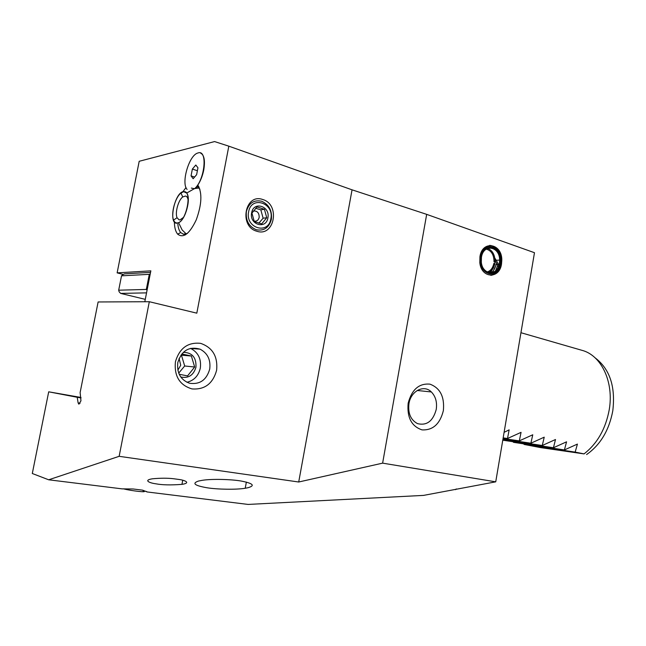 <?xml version="1.0" encoding="UTF-8"?>
<svg xmlns="http://www.w3.org/2000/svg" width="646" height="646" viewBox="0 0 646 646"><rect width="100%" height="100%" fill="white"/><g stroke="black" fill="none" stroke-linecap="round" stroke-linejoin="round"><path stroke-width="0.97" d="M179.087 358.393L180.727 365.256L177.852 370.166M180.961 355.066L181.429 355.155L184.691 365.983L178.708 373.113M179.2 374.268L187.566 375.899L194.664 367.017L184.691 365.983M194.664 367.017L191.369 356.011L181.429 355.155M191.369 356.011L181.776 354M183.351 352.312C192.233 352.595 196.432 357.569 195.956 367.243C193.469 375.358 188.406 378.604 180.759 376.981M190.497 348.364L190.748 348.477C198.265 352.474 201.455 359.031 200.317 368.139C198.492 375.802 194.034 380.518 186.936 382.287M177.811 362.519C181.688 350.552 189.108 346.103 200.074 349.163C207.657 353.217 210.871 359.87 209.716 369.124C206.55 380.001 199.832 384.709 189.553 383.264C180.622 379.896 176.713 372.984 177.811 362.519M216.612 370.311C212.865 383.7 204.637 389.901 191.927 388.908C179.564 385.105 174.065 376.053 175.421 361.768C179.507 348.154 187.913 342.017 200.631 343.357C212.623 347.532 217.944 356.519 216.612 370.311M80.08 403.257L78.126 402.926L78.901 404.186L80.952 400.827L80.128 392.534L98.119 301.965L149.315 301.714L196.812 313.165L228.821 146.166L352.054 189.827L298.71 482.005L382.626 463.142L495.732 481.835L423.558 495.393L248.104 504.429L147.151 491.961L142.613 490.161L133.133 488.982L142.613 490.161M149.315 301.714L119.147 456.318L298.71 482.005M262.793 199.533C245.028 192.839 238.616 226.528 256.809 231.228C274.445 237.332 280.574 204.572 262.793 199.533M144.809 301.739L150.849 270.844L117.136 272.87L139.197 161.29L214.585 141.571L228.821 146.166M200.446 153.013C204.184 154.814 205.291 160.458 203.765 169.946C202.586 175.752 200.607 180.791 197.838 185.079C202.351 192.791 201.818 204.37 196.263 219.818C189.609 233.804 183.407 238.576 177.674 234.143C175.559 231.631 174.46 227.537 174.38 221.861M182.891 191.741L186.008 187.526M117.136 272.87L123.338 274.445M146.545 292.864L120.665 293.405L119.147 291.806L118.686 290.191L121.521 275.834L122.482 274.873L124.516 273.864L150.55 272.362M78.126 402.926L77.213 397.274L48.7 391.815L32.3 473.502L48.684 479.792L119.147 456.318M48.684 479.792L122.126 488.869L133.133 488.982M173.693 478.751L179.322 479.51C185.022 480.293 191.2 482.958 181.946 484.363C170.932 485.211 162.235 485.025 155.856 483.806C149.242 482.966 143.218 480.156 152.545 478.783C160.676 478.032 167.726 478.016 173.693 478.751M198.451 481.06C191.749 483.353 194.616 485.59 207.043 487.77C217.104 489.426 236.283 489.797 245.222 488.255L247.983 487.722C255.323 485.639 253.143 483.426 241.459 481.092C231.793 479.308 211.807 478.751 202.222 480.325L198.451 481.06M187.332 233.472L183.294 234.167L180.735 232.568C179.168 230.767 178.207 227.965 177.836 224.146M197.838 185.079L197.611 186.71L199.913 189.221M196.626 187.154L197.878 186.88M187.098 189.439C180.953 183.084 189.003 155.339 197.708 153.054L198.161 152.916C207.867 149.428 204.863 180.081 194.543 188.721L194.898 188.519C196.586 187.695 196.869 187.429 195.738 187.72L195.488 187.768M183.448 191.587L186.71 193.049C191.313 198.532 185.402 220.125 178.595 222.749L177.319 223.153C168.033 225.091 174.363 192.645 183.448 191.587M191.345 188.083L194.543 188.721M195.811 165.021L192.371 169.066L191.054 175.882L193.162 178.716L196.626 174.686L197.951 167.807L195.811 165.021M192.371 169.066L197.385 170.73M191.054 175.882L194.599 177.044M183.407 191.805C192.855 189.197 186.419 222.45 177.359 222.935C175.696 223.12 174.444 222.167 173.588 220.084C170.746 213.689 175.187 197.353 180.969 193.057L183.407 191.805M183.432 217.427L179.976 219.906L179.103 219.866L177.061 217.726C174.84 212.825 178.28 200.212 182.737 196.941L185.62 196.013C187.001 196.424 187.865 197.951 188.212 200.583M456.318 488.933L455.551 489.652M494.965 258.279L496.419 260.629M496.806 261.283L498.978 265.159M500.02 267.145L500.392 267.896M499.705 269.35L499.382 268.671M498.421 266.725L496.653 263.374M496.314 262.76L495.135 260.701M382.626 463.142L426.675 214.359L534.476 252.707L495.732 481.835M408.159 403.201C411.817 389.498 419.092 383.151 429.978 384.16C440.209 388.028 444.666 396.87 443.358 410.67C439.95 424.059 432.828 430.454 421.991 429.873C411.51 426.328 406.899 417.429 408.159 403.201M501.522 263.972C499.536 279.274 481.375 278.547 479.817 262.72L479.93 256.68C482.32 239.852 502.144 243.405 501.805 260.209L501.522 263.972M426.675 214.359L352.054 189.827M408.95 403.661C410.84 390.927 423.946 384.273 431.35 391.952C435.638 396.41 437.261 402.24 436.236 409.451C433.046 421.127 426.804 425.859 417.518 423.631C410.711 419.997 407.852 413.335 408.95 403.661M490.831 275.366C496.039 274.558 499.382 270.771 500.844 263.996L501.126 260.241C500.287 251.108 496.467 246.142 489.668 245.359M480.664 256.922C477.208 274.461 498.421 281.244 500.812 263.73C504.348 246.627 483.313 239.149 480.664 256.922M481.415 257.181C478.21 273.411 497.864 279.726 500.085 263.487C503.355 247.62 483.862 240.716 481.415 257.181M499.624 260.096C499.77 246.183 483.394 243.437 481.44 257.318L481.318 262.179C482.489 275.422 497.719 276.213 499.39 263.382L499.624 260.096L495.03 260.322L494.796 263.584C493.899 268.098 491.808 271.086 488.505 272.539M487.56 248.419C492.058 250.115 494.553 254.088 495.03 260.322M493.827 263.39C492.866 268.033 490.637 270.892 487.141 271.966M486.244 249.122C491.372 250.559 493.964 254.79 494.012 261.808M520.951 332.714L583.596 350.794C601.991 356.786 613.918 382.707 609.243 409.677C605.69 428.879 597.284 443.624 584.041 453.896L540.597 447.605L524.221 444.464L523.494 443.826M512.835 441.694L513.578 442.348L564.402 449.947L566.566 441.824L553.436 447.743L555.503 439.514L542.269 445.498L544.231 437.172L530.891 443.213L532.756 434.782L519.311 440.879L521.064 432.352L507.506 438.505L509.145 429.865L504.098 432.335M564.402 449.947L577.427 444.085L575.166 452.111L584.041 453.896M594.909 357.674C609.711 368.777 615.67 386.478 612.796 410.775C609.121 430.293 600.392 444.884 586.6 454.55M575.166 452.111L524.221 444.464M553.436 447.743L502.774 440.192M542.269 445.498L502.863 439.651M530.891 443.213L502.959 439.086M519.311 440.879L503.056 438.489M507.506 438.505L503.161 437.875M77.213 397.274L81.025 397.936M48.7 391.815L80.944 397.452M146.795 491.663L143.541 490.621M143.146 490.944C149.153 492.833 131.76 490.992 123.418 488.828M121.521 275.834L149.283 274.34L150.26 273.847M118.686 290.191L146.327 289.44L149.283 274.34M146.327 289.44L147.062 290.207M120.665 293.405L145.277 299.356M261.67 201.245C253.918 199.622 248.831 203.046 246.384 211.5C245.52 220.464 248.823 226.536 256.292 229.734C264.012 231.171 269.043 227.723 271.368 219.382C272.257 210.596 269.019 204.548 261.67 201.245M270.835 218.849C274.485 202.925 251.278 195.262 248.613 211.831C245.044 228.135 268.429 235.192 270.835 218.849M251.641 212.784C253.563 200.704 270.537 206.236 267.88 217.912C266.095 229.879 249.025 224.663 251.641 212.784M266.741 217.742L264.44 209.296L257.051 206.922L251.94 213.075L254.282 221.578L261.695 223.879L266.741 217.742L263.116 218.211L258.82 223.209M253.167 211.048C257.189 210.62 259.199 212.744 259.183 217.419C258.4 220.27 256.688 221.505 254.04 221.126M255.598 208.27L260.822 209.805L263.116 218.211M264.44 209.296L260.822 209.805M489.143 272.709L489.967 271.78M490.605 272.854L494.852 264.262M489.7 272.798L493.197 268.203M492.502 272.58L496.532 264.19M491.275 272.822C493.81 270.787 495.434 267.832 496.152 263.964M495.563 270.835L498.211 264.117M200.074 349.163L190.748 348.477M246.368 482.077L245.222 488.255M185.515 234.805L183.294 234.167M180.735 232.568L177.674 234.143M199.081 187.065L198.08 186.742M199.097 188.01L194.898 188.519M194.43 188.648L186.71 193.049M178.595 222.749L182.164 229.984L186.258 233.941M182.737 196.941L180.969 193.057M177.061 217.726L173.588 220.084M431.35 391.952L417.219 390.483M501.126 260.241L501.805 260.209M181.954 484.363L182.737 480.228"/></g></svg>
